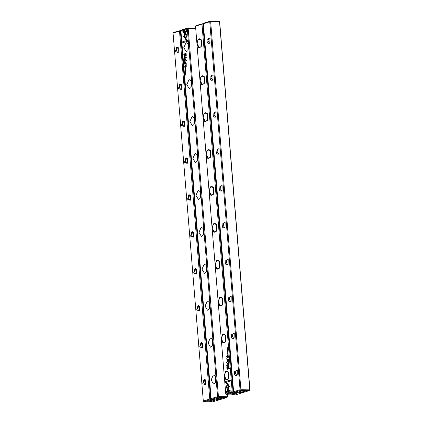 <?xml version="1.0" encoding="UTF-8"?>
<svg xmlns="http://www.w3.org/2000/svg" width="423" height="423" viewBox="0 0 423 423"><rect width="100%" height="100%" fill="white"/><g stroke="black" fill="none" stroke-linecap="round" stroke-linejoin="round"><path stroke-width="0.63" d="M228.78 362.009L228.171 361.76L228.695 362.109L228.251 362.738L228.78 362.009M227.558 383.65L226.062 387.299L229.049 391.122L229.832 390.878L226.844 387.056L228.002 384.232L227.558 383.65M229.134 391.095L226.168 387.299L227.627 383.74M226.532 393.126L231.217 391.687L231.132 390.709L227.225 391.91L227.992 390.048L227.542 389.477L226.448 392.137L226.532 393.126M229.388 386.289L228.092 384.385L227.759 385.2L228.758 386.479L228.023 388.293L228.468 388.864L229.388 386.289M228.822 364.457L228.753 365.218L228.557 364.541L228.431 364.986L228.684 365.393L228.875 364.462M227.838 357.668L227.87 358.059L228.441 357.884L228.002 357.25L227.902 357.673M229.197 367.116L228.642 367.439L229.197 367.116M228.23 355.352L228.171 354.643L228.15 355.225L227.844 354.775L227.717 355.357L227.6 354.828L227.659 355.526L228.23 355.352M228.32 363.632L228.658 364.055L228.647 363.013L228.383 363.632M227.733 356.43L227.77 356.827L228.341 356.652L228.066 356.584L228.272 355.859L227.807 356.436M227.786 352.026L227.733 351.339L227.532 352.095L227.468 351.455L227.352 351.878L227.548 352.253L227.77 351.487L227.939 351.999M225.655 382.487L227.125 384.364L227.458 383.55L226.437 382.244L230.339 381.049L230.26 380.071L225.575 381.504L225.76 382.487L225.575 381.504M206.08 154.755L207.476 149.906L210.464 150.614L210.316 157.398L207.73 158.324L206.08 154.755L209.115 191.672L210.511 186.829L213.499 187.537L213.351 194.321L210.765 195.241L209.115 191.672L212.15 228.594L213.546 223.751L216.534 224.46L216.386 231.238L213.8 232.164L212.15 228.594L215.185 265.517L216.581 260.674L219.569 261.382L219.421 268.161L216.835 269.086L215.185 265.517L218.22 302.44L219.616 297.596L222.604 298.305L222.456 305.083L219.87 306.009L218.22 302.44L221.261 339.362L222.651 334.519L225.639 335.222L225.491 342.006L222.905 342.931L221.261 339.362L224.296 376.285L225.686 371.442L228.674 372.145L228.531 378.929L225.94 379.854L224.296 376.285L225.76 394.12L232.206 392.142L201.956 24.174L195.505 26.152L196.975 43.987L198.371 39.138L201.353 39.847L201.211 46.63L198.62 47.556L196.975 43.987L200.01 80.909L201.406 76.061L204.388 76.769L204.246 83.553L201.655 84.478L200.01 80.909L203.045 117.832L204.441 112.983L207.423 113.692L207.281 120.476L204.69 121.401L203.045 117.832L206.08 154.755M226.828 367.83L226.961 369.406L228.489 368.935L228.457 368.549L227.786 368.756L227.236 366.297L226.818 366.815L226.828 367.83L227.288 366.302M228.008 352.645L227.452 352.972L228.008 352.645M228.732 368.533L228.753 368.851L229.329 368.676L229.044 367.841L228.795 368.539M227.59 363.389L226.707 362.247L227.897 361.882L227.87 361.57L226.363 362.03L227.389 363.6L226.665 365.705L228.171 365.245L228.15 364.933L226.955 365.298L227.59 363.389M227.907 353.327L227.833 354.088L227.637 353.411L227.516 353.855L227.764 354.263L227.96 353.332M228.002 359.687L228.034 360.084L228.605 359.91L228.542 359.116L228.076 359.693M227.177 349.784L227.516 350.207L227.511 349.165L227.241 349.784M227.844 350.63L227.283 350.953L227.844 350.63M228.706 361.142L228.647 360.433L228.626 361.015L228.388 360.549L228.193 361.147L228.076 360.623L228.134 361.321L228.706 361.142M227.674 348.584L227.177 348.594L227.6 347.701L227.029 347.875L227.511 347.87L227.103 348.758L227.674 348.584M227.484 356.7L227.452 356.335L226.268 356.7L226.3 357.065L227.484 356.7M228.975 366.498L228.922 365.805L228.721 366.561L228.658 365.927L228.542 366.344L228.737 366.72L228.959 365.958L229.129 366.466M227.817 360.734L227.6 360.364L227.817 360.734M227.151 359.64L227.711 359.465L226.887 358.598L227.542 357.435L227.056 357.583L226.77 358.545L226.887 359.751L227.151 359.64M235.992 392.407L236.193 393.348L236.119 392.407M239.63 391.798L239.915 392.227M195.505 26.152L195.96 25.544L203.373 23.572M203.352 24.048L202.834 24.037L233.094 392.079L233.692 392.095M235.474 392.391L235.606 392.835L232.809 392.771L226.316 394.765L235.193 394.955L241.681 392.962L237.388 393.067L236.251 393.416L236.928 393.591L233.871 394.389L230.725 394.099L235.902 393.036L235.849 392.401M235.606 392.835L235.902 393.036M238.884 392.904L239.667 392.221M237.388 393.067L237.335 392.38M232.206 392.142L232.703 392.422L233.094 392.079M202.834 24.037L202.395 23.788L201.956 24.174M226.316 394.765L225.76 394.12M242.072 392.623L241.681 392.962M232.809 392.771L232.703 392.422M201.496 46.102L201.618 40.386M201.38 39.889L199.719 38.705L197.747 40.285L197.129 43.966L199.529 47.699L201.237 46.588M204.531 83.024L204.658 77.309M204.415 76.812L202.76 75.627L200.782 77.208L200.164 80.888L202.564 84.621L204.272 83.511M207.566 119.947L207.693 114.231M207.45 113.734L205.795 112.55L203.823 114.131L203.199 117.811L205.599 121.544L207.307 120.433M210.601 156.87L210.728 151.148M210.485 150.657L208.83 149.472L206.858 151.053L206.234 154.733L208.634 158.466L210.342 157.356M213.641 193.792L213.763 188.071M213.52 187.579L211.865 186.395L209.893 187.976L209.274 191.656L211.669 195.389L213.377 194.279M216.676 230.715L216.798 224.994M216.555 224.502L214.9 223.318L212.928 224.899L212.309 228.579L214.704 232.312L216.412 231.201M219.711 267.637L219.833 261.916M219.59 261.425L217.935 260.24L215.963 261.821L215.344 265.501L217.745 269.234L219.447 268.124M222.747 304.56L222.868 298.839M222.63 298.347L220.97 297.163L218.998 298.744L218.379 302.424L220.78 306.157L222.482 305.046M225.782 341.483L225.903 335.762M225.665 335.265L224.005 334.085L222.033 335.666L221.414 339.346L223.815 343.074L225.517 341.964M228.817 378.405L228.938 372.684M228.7 372.187L227.04 371.008L225.068 372.584L224.449 376.269L226.85 379.997L228.552 378.886M232.528 393.586L235.912 393.168M236.066 393.3L235.669 393.11M235.971 393.184L235.907 392.401M227.156 384.274L225.76 382.487M225.681 381.509L230.265 380.103M227.061 369.374L226.934 367.83M227.786 368.756L228.462 368.581M227.299 366.81L227.711 368.808L227.103 368.962L227.606 368.808L227.183 366.81L227.103 368.962M227.553 352.941L228.013 352.676M228.066 356.584L228.33 356.536M228.103 356.584L227.828 356.658M228.859 368.105L228.975 367.851M229.319 368.56L228.806 368.682L229.245 368.544L228.986 368.01L228.806 368.682M226.77 365.673L227.495 363.6L226.469 362.035L227.875 361.602M226.955 365.298L228.15 364.97M227.817 354.093L228.087 353.988M228.446 363.283L228.7 363.024M228.88 363.801L228.626 363.896M228.843 363.468L228.584 363.188L228.568 363.902L228.906 363.473M227.955 355.283L228.224 355.235M228.743 367.407L229.203 367.148M228.367 359.841L228.092 359.915M228.209 357.816L227.923 357.89M228.732 365.223L229.002 365.118M228.505 388.774L228.129 388.293L228.864 386.479L227.865 385.2L228.161 384.475M226.633 393.094L226.448 392.137M227.225 391.91L231.138 390.741M226.554 392.142L227.611 389.567M228.351 362.638L228.785 362.109L228.283 361.808M227.31 349.435L227.563 349.176M227.743 349.953L227.484 350.048M227.701 349.625L227.442 349.345L227.431 350.059L227.77 349.625M227.389 350.921L227.844 350.662M228.431 361.073L228.7 361.025M228.193 361.147L228.468 361.073M227.177 348.594L227.664 348.478M227.146 347.981L227.606 347.732M227.193 348.568L227.511 347.87M226.405 357.033L226.374 356.7L227.458 356.372M227.738 360.756L227.786 360.343M227.331 359.238L227.685 359.132M226.992 359.703L226.876 358.545L227.548 357.467M180.891 30.942L180.367 30.932L210.628 398.974L211.23 398.989M213.789 400.311L214.461 400.481L211.405 401.284L208.264 400.993L213.435 399.931L210.342 399.666L203.854 401.66L212.727 401.85L219.214 399.857L216.417 399.798L213.789 400.311L213.652 399.301M216.417 399.798L217.2 399.116L217.168 398.693L216.417 398.492L219.484 397.832L222.62 397.98L221.594 398.498L218.617 398.836L218.495 398.498M176.803 46.884L178.358 47.72L178.252 52.521L175.402 51.516L176.803 46.884M179.838 83.807L181.393 84.642L181.287 89.443L178.437 88.439L179.838 83.807M182.873 120.724L184.428 121.565L184.322 126.366L181.472 125.361L182.873 120.724M185.909 157.647L187.463 158.488L187.357 163.289L184.507 162.284L185.909 157.647M188.944 194.569L190.498 195.41L190.398 200.211L187.542 199.207L188.944 194.569M191.979 231.492L193.533 232.333L193.433 237.134L190.577 236.129L191.979 231.492M195.019 268.415L196.568 269.255L196.468 274.051L193.612 273.052L195.019 268.415M198.054 305.337L199.603 306.178L199.503 310.974L196.653 309.974L198.054 305.337M201.089 342.26L202.638 343.101L202.538 347.896L199.688 346.897L201.089 342.26M204.124 379.182L205.678 380.023L205.573 384.819L202.723 383.82L204.124 379.182M173.044 33.047L203.294 401.015L209.745 399.037L179.489 31.069L173.044 33.047L173.499 32.439L180.907 30.467M214.868 399.275L214.926 399.962M213.007 399.286L213.139 399.73M213.382 399.296L213.435 399.931M213.525 399.296L213.726 400.237M203.854 401.66L203.294 401.015M180.367 30.932L179.928 30.683L179.489 31.069M209.745 399.037L210.236 399.317L210.628 398.974M210.342 399.666L210.236 399.317M219.606 399.518L219.214 399.857M205.758 384.491L204.986 384.882L203.653 382.604L204.838 379.97L205.848 380.362M202.723 347.569L201.951 347.96L200.618 345.681L201.803 343.048L202.813 343.439M199.688 310.646L198.916 311.037L197.583 308.764L198.768 306.125L199.772 306.516M196.647 273.723L195.881 274.115L194.548 271.841L195.733 269.208L196.737 269.594M193.612 236.801L192.846 237.192L191.513 234.918L192.698 232.285L193.702 232.671M190.577 199.878L189.805 200.269L188.478 197.996L189.663 195.363L190.667 195.749M187.542 162.955L186.77 163.347L185.438 161.073L186.628 158.44L187.632 158.826M184.507 126.033L183.735 126.424L182.403 124.151L183.587 121.517L184.597 121.903M181.472 89.11L180.7 89.502L179.368 87.228L180.552 84.595L181.562 84.981M178.437 52.193L177.665 52.579L176.333 50.305L177.517 47.672L178.527 48.058M210.062 400.481L213.446 400.063M213.599 400.195L213.203 400.005M213.441 399.296L213.504 400.079M184.296 60.78L184.899 61.023L184.375 60.674L184.819 60.045L184.28 60.616M185.512 39.138L187.014 35.49L184.021 31.667L183.238 31.905L186.231 35.728L185.073 38.551L185.512 39.138M186.543 29.663L181.858 31.096L181.938 32.079L185.845 30.879L185.084 32.74L185.528 33.311L186.622 30.646L186.543 29.663M183.682 36.494L184.978 38.403L185.311 37.589L184.312 36.309L185.052 34.496L184.602 33.925L183.682 36.494M184.248 58.326L184.322 57.57L184.518 58.242L184.645 57.803L184.391 57.396L184.248 58.326M185.237 65.116L185.205 64.724L184.634 64.899L185.073 65.539L185.168 65.116M183.873 55.672L184.433 55.35L183.873 55.672M184.84 67.437L184.899 68.145L184.92 67.564L185.158 68.029L185.359 67.431L185.47 67.96L185.411 67.257L184.84 67.437L185.417 67.294M184.756 59.157L184.417 58.734L184.164 59.336L184.502 59.759L184.756 59.157L184.502 58.882L184.232 59.315L184.491 59.595L184.692 59.172M185.337 66.353L185.306 65.956L184.735 66.131L184.798 66.929L185.263 66.348M185.285 70.763L185.306 71.455L185.544 70.694L185.602 71.328L185.723 70.911L185.523 70.535L185.3 71.297L185.285 70.763M187.415 40.301L185.951 38.424L185.618 39.239L186.633 40.539L182.731 41.74L182.81 42.718L187.495 41.28L187.415 40.301M206.99 268.034L206.112 272.248L206.255 265.464L206.99 268.034L203.955 231.111L203.072 235.325L203.22 228.542L203.955 231.111L200.92 194.189L200.037 198.403L200.185 191.619L200.92 194.189L197.885 157.266L197.002 161.48L197.15 154.696L197.885 157.266L194.85 120.344L193.967 124.558L194.115 117.774L194.85 120.344L191.815 83.421L190.932 87.635L191.08 80.856L191.815 83.421L188.78 46.498L187.897 50.712L188.039 43.934L188.78 46.498L187.31 28.669L180.864 30.646L211.114 398.614L217.565 396.637L216.1 378.802L215.217 383.016L215.36 376.232L216.1 378.802L213.065 341.879L212.182 346.093L212.325 339.309L213.065 341.879L210.025 304.957L209.147 309.171L209.29 302.387L210.025 304.957L206.99 268.034M186.242 54.958L186.115 53.383L184.581 53.853L184.613 54.239L185.29 54.033L185.834 56.492L186.252 55.968L186.242 54.958M185.063 70.144L185.623 69.816L185.063 70.144M184.343 54.25L184.317 53.938L183.746 54.112L183.878 54.863L184.343 54.25M185.48 59.4L186.369 60.542L185.174 60.907L185.2 61.219L186.707 60.753L185.681 59.188L186.406 57.079L184.899 57.544L184.925 57.851L186.12 57.486L185.586 59.4L186.12 57.486M185.163 69.457L185.237 68.7L185.433 69.372L185.56 68.933L185.306 68.526L185.163 69.457M185.068 63.096L185.036 62.699L184.465 62.874L184.528 63.672L184.994 63.096M185.893 73.005L185.554 72.582L185.56 73.618L185.893 73.005M185.226 72.159L185.787 71.831L185.226 72.159M184.365 61.642L184.423 62.355L184.444 61.774L184.751 62.218L184.883 61.636L184.994 62.165L184.936 61.467L184.365 61.642L184.941 61.499M185.396 74.205L185.893 74.194L185.47 75.088L186.041 74.913L185.565 74.919L185.988 74.242L185.396 74.205L185.972 74.062M185.586 66.088L185.618 66.453L186.802 66.088L186.77 65.724L185.586 66.088L186.776 65.755M184.095 56.291L184.116 56.983L184.354 56.222L184.412 56.862L184.534 56.439L184.333 56.063L184.111 56.83L184.095 56.291M185.258 62.054L185.29 62.477L185.438 62.033M185.919 63.149L185.359 63.318L186.183 64.19L185.528 65.353L186.014 65.2L186.3 64.243L186.183 63.038L185.919 63.149L186.189 63.085M195.717 28.695L188.187 28.531L218.448 396.573L227.32 396.763L227.156 394.781M227.32 396.763L227.04 397.456L220.547 399.449L217.75 399.391L217.454 399.185L218.591 398.836M227.04 397.456L218.162 397.266L211.674 399.259L214.472 399.317L217.105 398.804M227.325 394.786L227.426 397.118M180.864 30.646L181.319 30.038L187.807 28.045L195.675 28.214M217.396 398.477L217.454 399.185M218.511 398.688L218.03 398.413L217.147 398.699M211.674 399.259L211.114 398.614M217.565 396.637L218.056 396.917L218.448 396.573M188.187 28.531L187.749 28.283L187.31 28.669M218.162 397.266L218.056 396.917M215.503 382.487L215.63 376.771M215.386 376.274L213.731 375.09L213.266 375.159L211.114 379.944L213.536 384.084L215.244 382.974M212.468 345.57L212.589 339.849M212.351 339.352L210.696 338.167L210.231 338.236L208.079 343.021L210.501 347.161L212.209 346.051M209.433 308.647L209.554 302.926M209.316 302.429L207.656 301.25L207.196 301.313L205.044 306.099L207.466 310.239L209.174 309.128M206.398 271.725L206.519 266.004M206.281 265.507L204.621 264.327L204.161 264.391L202.009 269.181L204.431 273.316L206.133 272.206M203.363 234.802L203.484 229.081M203.246 228.584L201.586 227.405L201.126 227.468L198.974 232.259L201.396 236.394L203.098 235.283M200.328 197.879L200.449 192.158M200.206 191.661L198.551 190.482L198.091 190.546L195.934 195.336L198.361 199.471L200.063 198.361M197.292 160.957L197.414 155.236M197.171 154.739L195.516 153.56L195.056 153.623L192.899 158.414L195.32 162.548L197.028 161.438M194.257 124.034L194.379 118.313M194.136 117.821L192.481 116.637L192.021 116.7L189.864 121.491L192.285 125.626L193.993 124.521M191.222 87.112L191.344 81.39M191.101 80.899L189.446 79.714L188.986 79.778L186.829 84.568L189.25 88.708L190.958 87.598M188.182 50.189L188.309 44.468M188.066 43.976L186.411 42.792L185.951 42.855L183.794 47.646L186.215 51.786L187.923 50.675M218.215 397.98L220.758 397.768M182.916 42.686L182.836 41.74L186.739 40.545L185.723 39.239L186.02 38.514M184.719 54.207L184.687 53.853L186.115 53.414M185.887 56.486L185.29 54.033M185.993 55.979L185.967 53.821L185.464 53.98L185.819 55.989L186.062 54.979M185.967 53.821L186.168 54.979M185.158 69.996L185.623 69.848M184.851 66.252L185.306 65.993M183.862 54.229L184.317 53.97M184.19 54.779L184.264 54.107L183.825 54.239L184.021 54.789L184.317 54.683M185.306 61.187L186.474 60.542L185.586 59.4M185.025 57.819L186.406 57.116M185.094 68.801L185.353 68.537M184.296 58.987L184.544 58.728M184.729 59.506L184.476 59.601M183.968 55.524L184.433 55.381M184.581 62.995L185.041 62.736M184.745 65.02L185.205 64.761M184.179 57.671L184.439 57.406M185.015 38.313L183.788 36.5L184.671 34.014M182.038 32.048L181.964 31.101L186.543 29.695M185.565 33.221L185.189 32.74L185.845 30.879M185.549 39.048L185.073 38.551M185.179 38.556L186.337 35.733L183.344 31.91L184.042 31.693M184.893 60.981L184.396 60.78M184.386 60.616L184.83 60.151M185.618 73.613L185.448 73.401M185.438 72.835L185.686 72.576M185.866 73.353L185.612 73.449M185.369 73.163L185.628 73.443L185.639 72.73L185.369 73.163M185.322 72.01L185.792 71.868M185.57 75.056L185.983 74.221M185.565 74.919L186.03 74.808M185.718 66.422L185.692 66.088M185.396 62.445L185.364 62.054M185.496 63.662L185.464 63.323L186.025 63.149M185.628 65.322L186.289 64.19L185.935 63.55M203.331 23.751L233.581 391.719L240.031 389.742L209.776 21.774L203.331 23.751L203.786 23.143L210.273 21.15L219.146 21.34L219.706 21.985L249.956 389.953L249.501 390.561L240.629 390.371L234.141 392.364L238.429 392.258L239.566 391.91L238.879 391.598L241.951 390.942L245.081 391.085L244.06 391.603L241.084 391.941L240.957 391.603M240.973 391.798L240.497 391.518L239.566 391.91M249.787 389.869L219.526 21.832L210.654 21.636L240.914 389.678L249.787 389.869L249.893 390.223M236.267 375.904L234.606 374.852L234.268 371.754L237.292 370.321L237.192 375.116L236.267 375.904M233.232 338.982L231.566 337.929L231.233 334.831L234.257 333.398L234.157 338.194L233.232 338.982M230.197 302.059L228.531 301.007L228.198 297.908L231.222 296.475L231.117 301.271L230.197 302.059M227.162 265.136L225.496 264.084L225.163 260.986L228.187 259.553L228.082 264.349L227.162 265.136M224.127 228.214L222.461 227.162L222.128 224.063L225.152 222.63L225.047 227.426L224.127 228.214M221.092 191.291L219.426 190.244L219.088 187.14L222.117 185.708L222.012 190.509L221.092 191.291M218.056 154.369L216.391 153.322L216.053 150.218L219.082 148.785L218.977 153.586L218.056 154.369M215.021 117.446L213.356 116.399L213.018 113.295L216.042 111.862L215.942 116.663L215.021 117.446M211.986 80.523L210.321 79.476L209.982 76.373L213.007 74.94L212.906 79.741L211.986 80.523M208.946 43.606L207.286 42.554L206.947 39.45L209.972 38.017L209.871 42.818L208.946 43.606M249.501 390.561L243.014 392.555L240.216 392.496L239.92 392.29L241.057 391.941M239.92 392.29L239.862 391.587M210.654 21.636L210.215 21.388L209.776 21.774M240.031 389.742L240.523 390.022L240.914 389.678M234.141 392.364L233.581 391.719M240.629 390.371L240.523 390.022M210.051 42.485L209.285 42.876L207.952 40.603L209.136 37.97L210.141 38.356M213.092 79.408L212.32 79.799L210.987 77.525L212.172 74.892L213.176 75.278M216.127 116.33L215.355 116.722L214.022 114.448L215.207 111.815L216.216 112.201M219.162 153.253L218.39 153.644L217.057 151.371L218.242 148.737L219.251 149.123M222.197 190.176L221.425 190.567L220.092 188.293L221.277 185.66L222.287 186.046M225.232 227.098L224.46 227.489L223.127 225.216L224.312 222.583L225.322 222.969M228.267 264.021L227.495 264.412L226.162 262.133L227.347 259.5L228.357 259.891M231.302 300.943L230.53 301.335L229.197 299.056L230.387 296.423L231.392 296.814M234.337 337.866L233.565 338.257L232.238 335.978L233.422 333.345L234.427 333.736M237.372 374.789L236.605 375.18L235.273 372.901L236.457 370.268L237.462 370.659M240.682 391.085L243.22 390.873"/></g></svg>
